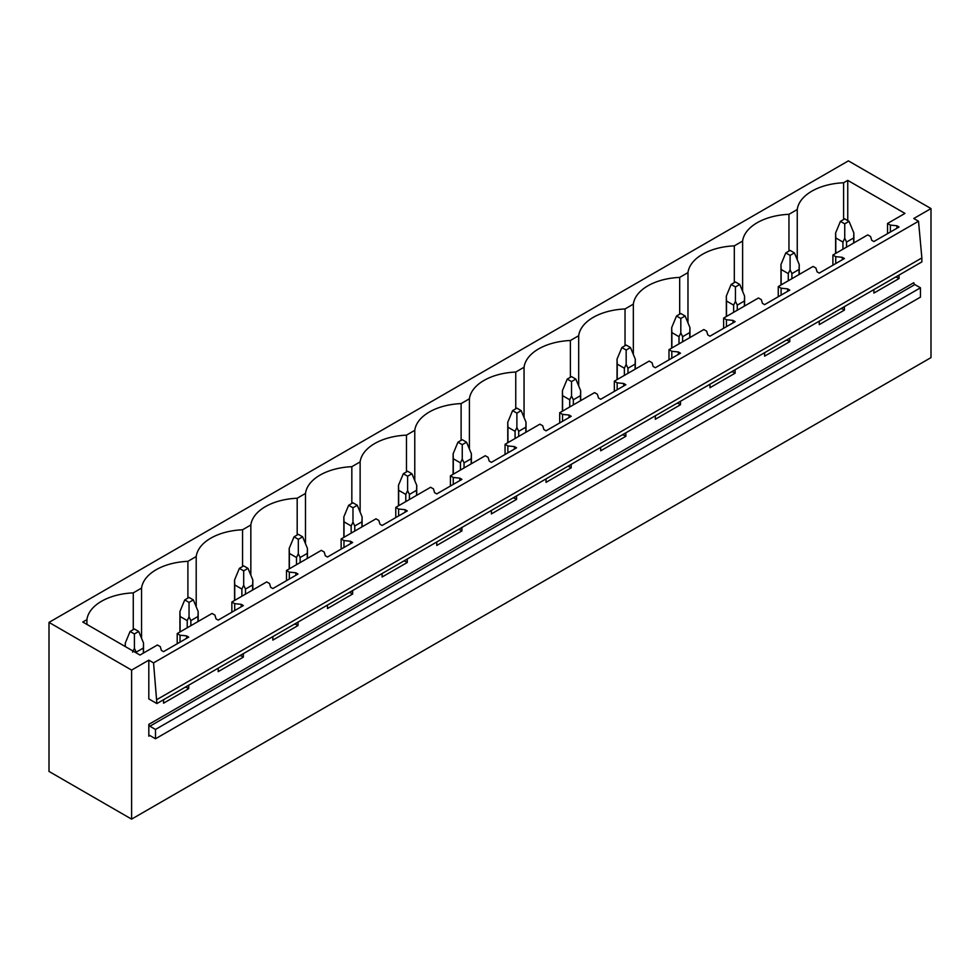 <?xml version="1.0" encoding="UTF-8"?>
<svg xmlns="http://www.w3.org/2000/svg" width="980" height="980" viewBox="0 0 980 980"><rect width="100%" height="100%" fill="white"/><g stroke="black" fill="none" stroke-linecap="round" stroke-linejoin="round"><path stroke-width="1.47" d="M49 622.398L49 771.432L131.602 819.133L131.602 670.087L49 622.398L848.398 160.867L931 208.569L913.789 218.503L918.517 221.235L153.554 662.884L148.813 660.153L131.602 670.087M797.255 259.786L797.255 209.524A50.2 28.984 0 0 1 843.596 182.77L847.749 180.369L904.969 213.407L887.549 223.464L890.379 225.094L896.908 225.768L899.052 227.005L873.891 241.533L871.735 240.296L870.583 236.523L867.753 234.894L832.902 255.008L835.732 256.65L842.261 257.311L844.417 258.549L819.243 273.089L817.087 271.84L815.936 268.067L813.118 266.438L778.267 286.564L781.097 288.194L787.626 288.855L789.77 290.105L764.608 304.633L762.452 303.384L761.301 299.623L758.471 297.981L723.62 318.108L726.45 319.737L732.979 320.399L735.135 321.648L709.961 336.177L707.805 334.94L706.666 331.166L703.836 329.537L668.985 349.652L671.814 351.281L678.344 351.955L680.488 353.192L655.326 367.721L653.17 366.483L652.019 362.71L649.189 361.081L614.338 381.196L617.167 382.837L623.697 383.499L625.852 384.736L600.679 399.276L598.535 398.027L597.384 394.254L594.554 392.625L559.702 412.752L562.532 414.381L569.062 415.042L571.205 416.292L546.044 430.82L543.888 429.571L542.736 425.81L539.907 424.168L505.055 444.295L507.885 445.925L514.414 446.586L516.57 447.836L491.397 462.364L489.253 461.127L488.101 457.354L485.272 455.725L450.42 475.839L453.25 477.468L459.779 478.142L461.923 479.379L436.762 493.908L434.606 492.671L433.454 488.898L430.624 487.268L395.773 507.383L398.603 509.024L405.132 509.686L407.288 510.923L382.114 525.464L379.971 524.214L378.819 520.441L375.989 518.812L358.558 528.869L341.138 538.939L343.968 540.568L350.497 541.23L352.641 542.479L327.479 557.008L325.323 555.758L324.172 551.997L321.342 550.356L286.491 570.483L289.321 572.112L295.85 572.773L298.006 574.023L272.832 588.551L270.688 587.314L269.537 583.541L266.707 581.912L231.856 602.026L234.686 603.655L241.215 604.329L243.359 605.567L218.197 620.095L216.041 618.858L214.889 615.085L212.06 613.456L177.209 633.57L180.038 635.212L186.568 635.873L188.724 637.11L163.55 651.639L161.406 650.402L160.255 646.629L157.425 644.999L139.993 655.057L82.773 622.018L86.926 619.63A50.2 28.984 0 0 1 133.268 592.876L133.268 629.638M797.255 209.524L788.961 214.314A50.2 28.984 0 0 0 742.62 241.068L734.314 245.858A50.2 28.984 0 0 0 687.972 272.612L679.679 277.401A50.2 28.984 0 0 0 633.337 304.155L625.032 308.957A50.2 28.984 0 0 0 578.69 335.711L570.397 340.501A50.2 28.984 0 0 0 524.055 367.255L515.75 372.045A50.2 28.984 0 0 0 469.408 398.799L461.115 403.589A50.2 28.984 0 0 0 414.773 430.343L406.467 435.145A50.2 28.984 0 0 0 360.126 461.899L351.832 466.688A50.2 28.984 0 0 0 305.49 493.442L297.185 498.232A50.2 28.984 0 0 0 250.843 524.986L242.55 529.776A50.2 28.984 0 0 0 196.208 556.53L187.903 561.332A50.2 28.984 0 0 0 141.561 588.086L133.268 592.876M156.886 699.585L921.861 257.936L921.861 261.905L156.886 703.567L153.554 662.884M148.813 660.153L148.813 698.899L156.886 703.567M844.417 306.618L844.417 310.096L819.243 324.625L819.243 321.146M789.77 338.161L789.77 341.64L764.608 356.169L764.608 352.702M735.135 369.717L735.135 373.184L709.961 387.725L709.961 384.246M680.488 401.261L680.488 404.74L655.326 419.269L655.326 415.79M625.852 432.805L625.852 436.284L600.679 450.812L600.679 447.333M571.205 464.349L571.205 467.827L546.044 482.356L546.044 478.889M516.57 495.905L516.57 499.371L491.397 513.912L491.397 510.433M461.923 527.448L461.923 530.927L436.762 545.456L436.762 541.977M407.288 558.992L407.288 562.471L382.114 577L382.114 573.521M352.641 590.536L352.641 594.015L327.479 608.543L327.479 605.064M298.006 622.092L298.006 625.559L272.832 640.099L272.832 636.62M243.359 653.636L243.359 657.115L218.197 671.643L218.197 668.164M188.724 685.179L188.724 688.658L163.55 703.187L163.55 699.708M931 208.569L931 357.602L131.602 819.133M899.052 275.074L899.052 278.553L873.891 293.081L873.891 289.602M148.813 724.367L148.813 736.164A1.519 0.882 60 0 1 149.132 735.466A1.519 0.882 60 0 1 149.891 735.539L155.489 738.773L155.489 729.451L149.891 726.229A1.519 0.882 60 0 1 148.813 724.367L913.789 282.706A1.519 0.882 60 0 0 914.867 284.58L920.465 287.802L155.489 729.451M920.465 287.802L920.465 297.124L155.489 738.773M921.861 257.936L918.517 221.235M847.749 180.369L847.749 220.61M843.596 182.77L843.596 219.532M887.549 223.464L887.549 233.657M177.209 633.57L177.209 643.762M231.856 602.026L231.856 612.206M286.491 570.483L286.491 580.662M341.138 538.939L341.138 549.119M395.773 507.383L395.773 517.575M450.42 475.839L450.42 486.019M505.055 444.295L505.055 454.475M559.702 412.752L559.702 422.931M614.338 381.196L614.338 391.388M668.985 349.652L668.985 359.844M723.62 318.108L723.62 328.288M778.267 286.564L778.267 296.744M832.902 255.008L832.902 265.2M788.961 214.314L788.961 251.076M890.379 225.094L890.379 232.015M896.908 225.768L896.908 228.254M896.908 276.311L896.908 277.303L899.052 278.553M895.438 277.156L896.908 277.303M742.62 291.329L742.62 241.068M734.314 245.858L734.314 282.62M835.732 256.65L835.732 263.559M842.261 257.311L842.261 259.798M842.261 307.867L842.261 308.859L844.417 310.096M840.803 308.7L842.261 308.859M687.972 322.873L687.972 272.612M679.679 277.401L679.679 314.163M781.097 288.194L781.097 295.115M787.626 288.855L787.626 291.342M787.626 339.411L787.626 340.403L789.77 341.64M786.156 340.256L787.626 340.403M633.337 354.429L633.337 304.155M625.032 308.957L625.032 345.72M726.45 319.737L726.45 326.659M732.979 320.399L732.979 322.885M732.979 370.954L732.979 371.947L735.135 373.184M731.521 371.8L732.979 371.947M578.69 385.973L578.69 335.711M570.397 340.501L570.397 377.263M671.814 351.281L671.814 358.202M678.344 351.955L678.344 354.429M678.344 402.498L678.344 403.49L680.488 404.74M676.874 403.344L678.344 403.49M524.055 417.517L524.055 367.255M515.75 372.045L515.75 408.807M617.167 382.837L617.167 389.746M623.697 383.499L623.697 385.985M623.697 434.042L623.697 435.047L625.852 436.284M622.239 434.887L623.697 435.047M469.408 449.06L469.408 398.799M461.115 403.589L461.115 440.351M562.532 414.381L562.532 421.302M569.062 415.042L569.062 417.529M569.062 465.598L569.062 466.59L571.205 467.827M567.591 466.443L569.062 466.59M414.773 480.604L414.773 430.343M406.467 435.145L406.467 471.907M507.885 445.925L507.885 452.846M514.414 446.586L514.414 449.073M514.414 497.142L514.414 498.134L516.57 499.371M512.957 497.987L514.414 498.134M360.126 512.16L360.126 461.899M351.832 466.688L351.832 503.451M453.25 477.468L453.25 484.39M459.779 478.142L459.779 480.617M459.779 528.686L459.779 529.678L461.923 530.927M458.309 529.531L459.779 529.678M305.49 543.704L305.49 493.442M297.185 498.232L297.185 534.994M398.603 509.024L398.603 515.933M405.132 509.686L405.132 512.173M405.132 560.229L405.132 561.234L407.288 562.471M403.674 561.075L405.132 561.234M250.843 575.248L250.843 524.986M242.55 529.776L242.55 566.538M343.968 540.568L343.968 547.489M350.497 541.23L350.497 543.716M350.497 591.785L350.497 592.778L352.641 594.015M349.027 592.63L350.497 592.778M196.208 606.792L196.208 556.53M187.903 561.332L187.903 598.094M289.321 572.112L289.321 579.033M295.85 572.773L295.85 575.26M295.85 623.329L295.85 624.321L298.006 625.559M294.392 624.174L295.85 624.321M141.561 638.348L141.561 588.086M234.686 603.655L234.686 610.577M241.215 604.329L241.215 606.804M241.215 654.873L241.215 655.865L243.359 657.115M239.745 655.718L241.215 655.865M86.926 624.419L86.926 619.63M180.038 635.212L180.038 642.12M186.568 635.873L186.568 638.36M186.568 686.417L186.568 687.409L188.724 688.658M185.11 687.262L186.568 687.409M849.035 221.358L844.736 218.871L840.436 221.358L844.736 223.844L849.035 221.358L853.862 232.958L853.862 242.918M853.862 232.958L853.678 237.932L846.548 242.048L844.736 238.226L842.923 242.048L842.923 249.226M844.736 223.844L844.736 238.226M840.436 221.358L835.609 232.958L835.793 237.932L842.923 242.048M853.678 237.932L853.678 243.016M846.548 242.048L846.548 247.132M835.793 237.932L835.793 253.342M794.4 252.901L790.101 250.415L785.789 252.901L790.101 255.388L794.4 252.901L799.227 264.502L799.227 274.461M799.227 264.502L799.043 269.476L791.901 273.591L790.101 269.782L788.288 273.591L788.288 280.77M790.101 255.388L790.101 269.782M785.789 252.901L780.974 264.502L781.146 269.476L788.288 273.591M799.043 269.476L799.043 274.559M791.901 273.591L791.901 278.688M781.146 269.476L781.146 284.898M739.753 284.445L735.453 281.971L731.154 284.445L735.453 286.932L739.753 284.445L744.58 296.058L744.58 306.005M744.58 296.058L744.396 301.019L737.266 305.135L735.453 301.326L733.64 305.135L733.64 312.326M735.453 286.932L735.453 301.326M731.154 284.445L726.327 296.058L726.511 301.019L733.64 305.135M744.396 301.019L744.396 306.115M737.266 305.135L737.266 310.231M726.511 301.019L726.511 316.442M685.118 316.001L680.818 313.514L676.506 316.001L680.818 318.476L685.118 316.001L689.945 327.602L689.945 337.549M689.945 327.602L689.761 332.563L682.619 336.691L680.818 332.869L679.005 336.691L679.005 343.87M680.818 318.476L680.818 332.869M676.506 316.001L671.692 327.602L671.864 332.563L679.005 336.691M689.761 332.563L689.761 337.659M682.619 336.691L682.619 341.775M671.864 332.563L671.864 347.986M630.471 347.545L626.171 345.058L621.871 347.545L626.171 350.032L630.471 347.545L635.297 359.146L635.297 369.105M635.297 359.146L635.114 364.107L627.984 368.235L626.171 364.413L624.358 368.235L624.358 375.413M626.171 350.032L626.171 364.413M621.871 347.545L617.045 359.146L617.229 364.107L624.358 368.235M635.114 364.107L635.114 369.203M627.984 368.235L627.984 373.319M617.229 364.107L617.229 379.53M575.836 379.089L571.536 376.602L567.224 379.089L571.536 381.575L575.836 379.089L580.662 390.689L580.662 400.649M580.662 390.689L580.479 395.663L573.337 399.779L571.536 395.969L569.723 399.779L569.723 406.957M571.536 381.575L571.536 395.969M567.224 379.089L562.41 390.689L562.581 395.663L569.723 399.779M580.479 395.663L580.479 400.747M573.337 399.779L573.337 404.875M562.581 395.663L562.581 411.086M521.188 410.632L516.889 408.146L512.589 410.632L516.889 413.119L521.188 410.632L526.015 422.245L526.015 432.192M526.015 422.245L525.831 427.207L518.702 431.323L516.889 427.513L515.076 431.323L515.076 438.513M516.889 413.119L516.889 427.513M512.589 410.632L507.763 422.245L507.946 427.207L515.076 431.323M525.831 427.207L525.831 432.303M518.702 431.323L518.702 436.418M507.946 427.207L507.946 442.629M466.554 442.188L462.254 439.702L457.942 442.188L462.254 444.663L466.554 442.188L471.38 453.789L471.38 463.736M471.38 453.789L471.196 458.75L464.055 462.866L462.254 459.057L460.441 462.866L460.441 470.057M462.254 444.663L462.254 459.057M457.942 442.188L453.127 453.789L453.299 458.75L460.441 462.866M471.196 458.75L471.196 463.846M464.055 462.866L464.055 467.962M453.299 458.75L453.299 474.173M411.906 473.732L407.607 471.245L403.307 473.732L407.607 476.219L411.906 473.732L416.733 485.333L416.733 495.292M416.733 485.333L416.549 490.294L409.42 494.422L407.607 490.6L405.793 494.422L405.793 501.601M407.607 476.219L407.607 490.6M403.307 473.732L398.48 485.333L398.664 490.294L405.793 494.422M416.549 490.294L416.549 495.39M409.42 494.422L409.42 499.506M398.664 490.294L398.664 505.717M357.271 505.276L352.971 502.789L348.66 505.276L352.971 507.763L357.271 505.276L362.098 516.877L362.098 526.836M362.098 516.877L361.914 521.85L354.772 525.966L352.971 522.156L351.159 525.966L351.159 533.145M352.971 507.763L352.971 522.156M348.66 505.276L343.845 516.877L344.017 521.85L351.159 525.966M361.914 521.85L361.914 526.934M354.772 525.966L354.772 531.062M344.017 521.85L344.017 537.273M302.624 536.82L298.324 534.333L294.025 536.82L298.324 539.306L302.624 536.82L307.451 548.433L307.451 558.38M307.451 548.433L307.267 553.394L300.137 557.51L298.324 553.7L296.511 557.51L296.511 564.701M298.324 539.306L298.324 553.7M294.025 536.82L289.198 548.433L289.382 553.394L296.511 557.51M307.267 553.394L307.267 558.49M300.137 557.51L300.137 562.606M289.382 553.394L289.382 568.817M247.989 568.363L243.689 565.889L239.377 568.363L243.689 570.85L247.989 568.363L252.816 579.976L252.816 589.923M252.816 579.976L252.632 584.938L245.49 589.054L243.689 585.244L241.876 589.054L241.876 596.244M243.689 570.85L243.689 585.244M239.377 568.363L234.563 579.976L234.735 584.938L241.876 589.054M252.632 584.938L252.632 590.034M245.49 589.054L245.49 594.149M234.735 584.938L234.735 600.36M193.342 599.919L189.042 597.433L184.742 599.919L189.042 602.394L193.342 599.919L198.168 611.52L198.168 621.479M198.168 611.52L197.985 616.481L190.855 620.61L189.042 616.788L187.229 620.61L187.229 627.788M189.042 602.394L189.042 616.788M184.742 599.919L179.916 611.52L180.1 616.481L187.229 620.61M197.985 616.481L197.985 621.577M190.855 620.61L190.855 625.693M180.1 616.481L180.1 631.904M138.707 631.463L134.407 628.976L130.095 631.463L134.407 633.95L138.707 631.463L143.533 643.064L143.533 653.023M143.533 643.064L143.35 648.037L136.22 652.153L134.407 648.344L132.594 652.153M134.407 633.95L134.407 648.344M130.095 631.463L125.281 643.064L125.367 646.616M143.35 648.037L143.35 653.121M136.22 652.153L136.22 652.876M149.891 735.539L148.813 736.164M149.891 726.229L914.867 284.58M835.609 232.958L835.609 253.453M780.974 264.502L780.974 284.996M726.327 296.058L726.327 316.54M671.692 327.602L671.692 348.096M617.045 359.146L617.045 379.64M562.41 390.689L562.41 411.184M507.763 422.245L507.763 442.727M453.127 453.789L453.127 474.283M398.48 485.333L398.48 505.827M343.845 516.877L343.845 537.371M289.198 548.433L289.198 568.915M234.563 579.976L234.563 600.471M179.916 611.52L179.916 632.014M125.281 643.064L125.281 646.567"/></g></svg>
